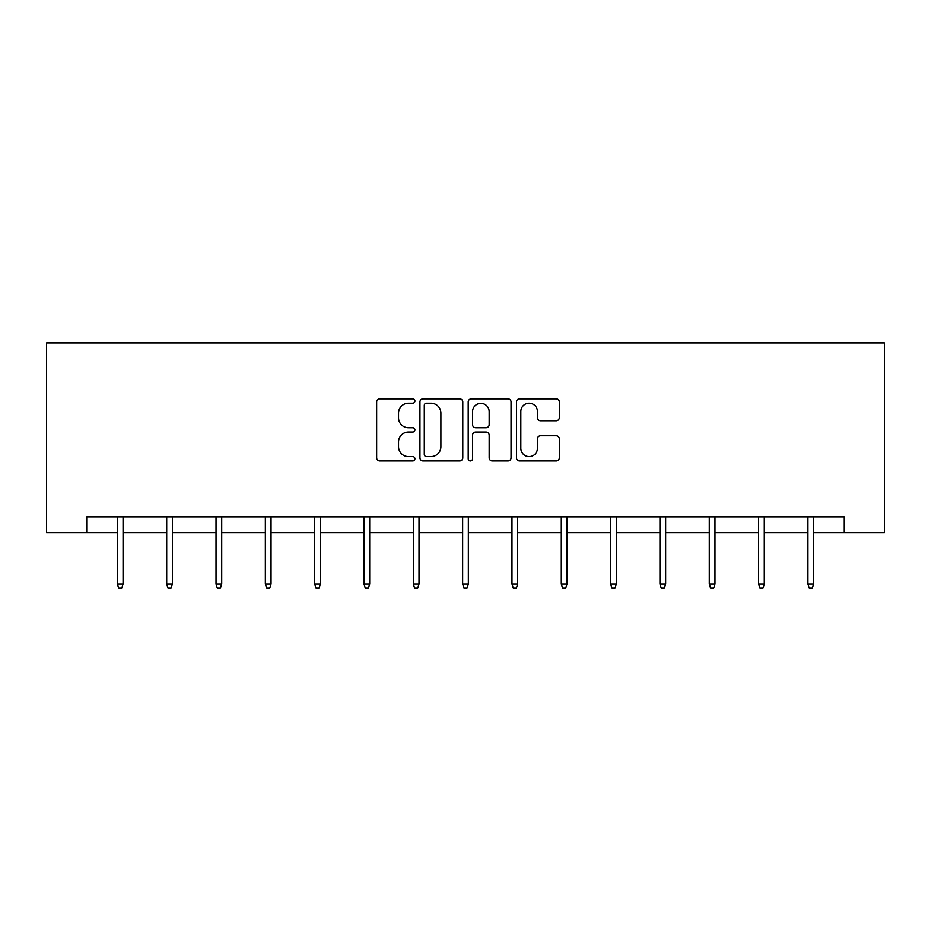 <?xml version="1.0" encoding="UTF-8"?>
<svg xmlns="http://www.w3.org/2000/svg" width="931" height="931" viewBox="0 0 931 931"><rect width="100%" height="100%" fill="white"/><g stroke="black" fill="none" stroke-linecap="round" stroke-linejoin="round"><path stroke-width="1.4" d="M414.912 401.028A2.176 2.176 0 0 0 412.736 398.864L379.767 398.864A3.107 3.107 0 0 0 376.659 401.959L376.659 457.831A3.107 3.107 0 0 0 379.767 460.938L412.736 460.938A2.176 2.176 0 0 0 414.912 458.762A2.176 2.176 0 0 0 412.736 456.586L408.476 456.586A9.927 9.927 0 0 1 398.538 446.659L398.538 442.004A9.927 9.927 0 0 1 408.476 432.065L412.736 432.065A2.176 2.176 0 0 0 414.912 429.901A2.176 2.176 0 0 0 412.736 427.725L408.476 427.725A9.927 9.927 0 0 1 398.538 417.798L398.538 413.143A9.927 9.927 0 0 1 408.476 403.204L412.736 403.204A2.176 2.176 0 0 0 414.912 401.028M556.203 420.742A3.107 3.107 0 0 0 559.31 417.635L559.31 401.959A3.107 3.107 0 0 0 556.203 398.864L519.579 398.864A3.107 3.107 0 0 0 516.472 401.959L516.472 457.831A3.107 3.107 0 0 0 519.579 460.938L556.203 460.938A3.107 3.107 0 0 0 559.31 457.831L559.31 438.897A3.107 3.107 0 0 0 556.203 435.789L540.527 435.789A3.107 3.107 0 0 0 537.431 438.897L537.431 448.288A8.298 8.298 0 0 1 529.122 456.586A8.298 8.298 0 0 1 520.825 448.288L520.825 411.514A8.298 8.298 0 0 1 529.122 403.204A8.298 8.298 0 0 1 537.431 411.514L537.431 417.635A3.107 3.107 0 0 0 540.527 420.742L556.203 420.742M86.711 532.66L86.711 516.845L844.289 516.845L844.289 532.66L884.45 532.66L884.45 342.945L46.55 342.945L46.55 532.66L117.376 532.66M462.788 401.959A3.107 3.107 0 0 0 459.681 398.864L423.058 398.864A3.107 3.107 0 0 0 419.951 401.959L419.951 457.831A3.107 3.107 0 0 0 423.058 460.938L459.681 460.938A3.107 3.107 0 0 0 462.788 457.831L462.788 401.959M471.319 398.864L507.942 398.864A3.107 3.107 0 0 1 511.049 401.959L511.049 457.831A3.107 3.107 0 0 1 507.942 460.938L492.266 460.938A3.107 3.107 0 0 1 489.171 457.831L489.171 435.173A3.107 3.107 0 0 0 486.063 432.065L475.66 432.065A3.107 3.107 0 0 0 472.564 435.173L472.564 458.762A2.176 2.176 0 0 1 470.388 460.938A2.176 2.176 0 0 1 468.212 458.762L468.212 401.959A3.107 3.107 0 0 1 471.319 398.864M123.067 532.66L166.707 532.66M172.398 532.66L216.027 532.66M221.718 532.66L265.358 532.66M271.049 532.66L314.678 532.66M320.369 532.66L363.998 532.66M369.7 532.66L413.329 532.66M419.02 532.66L462.649 532.66M468.351 532.66L511.98 532.66M517.671 532.66L561.3 532.66M567.002 532.66L610.631 532.66M616.322 532.66L659.951 532.66M665.642 532.66L709.282 532.66M714.973 532.66L758.602 532.66M764.293 532.66L807.933 532.66M813.624 532.66L844.289 532.66M426.468 403.204A2.176 2.176 0 0 0 424.303 405.381L424.303 454.421A2.176 2.176 0 0 0 426.468 456.586L430.972 456.586A9.927 9.927 0 0 0 440.898 446.659L440.898 413.143A9.927 9.927 0 0 0 430.972 403.204L426.468 403.204M489.171 411.665A8.298 8.298 0 0 0 480.862 403.356A8.298 8.298 0 0 0 472.564 411.665L472.564 424.617A3.107 3.107 0 0 0 475.66 427.725L486.063 427.725A3.107 3.107 0 0 0 489.171 424.617L489.171 411.665M117.376 583.946L118.644 588.055L121.798 588.055L123.067 583.946L117.376 583.946L117.376 516.845M123.067 583.946L123.067 516.845M166.707 583.946L167.964 588.055L171.129 588.055L172.398 583.946L166.707 583.946L166.707 516.845M172.398 583.946L172.398 516.845M216.027 583.946L217.295 588.055L220.449 588.055L221.718 583.946L216.027 583.946L216.027 516.845M221.718 583.946L221.718 516.845M265.358 583.946L266.615 588.055L269.781 588.055L271.049 583.946L265.358 583.946L265.358 516.845M271.049 583.946L271.049 516.845M314.678 583.946L315.946 588.055L319.1 588.055L320.369 583.946L314.678 583.946L314.678 516.845M320.369 583.946L320.369 516.845M363.998 583.946L365.266 588.055L368.432 588.055L369.7 583.946L363.998 583.946L363.998 516.845M369.7 583.946L369.7 516.845M413.329 583.946L414.598 588.055L417.751 588.055L419.02 583.946L413.329 583.946L413.329 516.845M419.02 583.946L419.02 516.845M462.649 583.946L463.917 588.055L467.083 588.055L468.351 583.946L462.649 583.946L462.649 516.845M468.351 583.946L468.351 516.845M511.98 583.946L513.249 588.055L516.402 588.055L517.671 583.946L511.98 583.946L511.98 516.845M517.671 583.946L517.671 516.845M561.3 583.946L562.568 588.055L565.734 588.055L567.002 583.946L561.3 583.946L561.3 516.845M567.002 583.946L567.002 516.845M610.631 583.946L611.9 588.055L615.054 588.055L616.322 583.946L610.631 583.946L610.631 516.845M616.322 583.946L616.322 516.845M659.951 583.946L661.219 588.055L664.385 588.055L665.642 583.946L659.951 583.946L659.951 516.845M665.642 583.946L665.642 516.845M709.282 583.946L710.551 588.055L713.705 588.055L714.973 583.946L709.282 583.946L709.282 516.845M714.973 583.946L714.973 516.845M758.602 583.946L759.871 588.055L763.036 588.055L764.293 583.946L758.602 583.946L758.602 516.845M764.293 583.946L764.293 516.845M807.933 583.946L809.202 588.055L812.356 588.055L813.624 583.946L807.933 583.946L807.933 516.845M813.624 583.946L813.624 516.845"/></g></svg>
